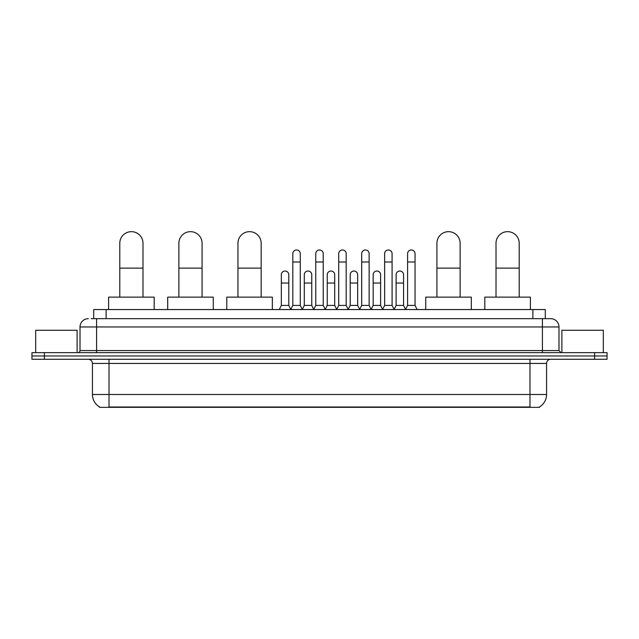 <?xml version="1.0" encoding="UTF-8"?>
<svg xmlns="http://www.w3.org/2000/svg" width="639" height="639" viewBox="0 0 639 639"><rect width="100%" height="100%" fill="white"/><g stroke="black" fill="none" stroke-linecap="round" stroke-linejoin="round"><path stroke-width="0.96" d="M93.693 318.669L93.693 309.556L545.307 309.556L545.307 318.669M539.516 406.931L539.516 407.339L99.484 407.339L99.484 406.931M99.612 407.003A14.505 14.505 0 0 1 92.439 394.495L109.013 394.495L109.013 407.003L529.987 407.003L529.987 394.495L546.561 394.495L546.561 363.423A4.146 4.146 0 0 1 550.698 359.278M92.439 394.495L92.439 363.423C92.2 360.899 90.818 359.525 88.302 359.278M539.388 407.003A14.505 14.505 0 0 0 546.561 394.495M44.379 352.648L607.05 352.648L607.05 355.963L31.95 355.963L31.95 359.278L44.379 359.278L44.379 355.963L31.95 355.963L31.95 352.648L44.379 352.648L44.379 355.963L607.05 355.963L607.05 359.278L44.379 359.278M91.393 318.669L550.698 318.669A8.283 8.283 0 0 1 558.989 326.96L558.989 350.571L561.058 352.648M91.201 318.669L96.585 318.669L96.585 326.96L80.011 326.96L80.011 350.571A2.069 2.069 0 0 1 77.942 352.648M88.302 318.669A8.283 8.283 0 0 0 80.011 326.96M558.989 326.96L542.415 326.96L542.415 318.669L550.698 318.669M77.111 352.648L77.111 330.275L35.68 330.275L35.68 352.648M603.32 352.648L603.32 330.275L561.889 330.275L561.889 352.648M119.789 297.127L119.789 243.259A11.598 11.598 0 0 1 131.394 231.661A11.598 11.598 0 0 1 142.992 243.259A11.598 11.598 0 0 0 131.394 231.661M142.992 297.127L142.992 243.259M154.183 309.556L154.183 297.127L108.606 297.127L108.606 309.556M178.872 297.127L178.872 243.259A11.598 11.598 0 0 1 190.478 231.661A11.598 11.598 0 0 1 202.076 243.259A11.598 11.598 0 0 0 190.478 231.661M202.076 297.127L202.076 243.259M213.266 309.556L213.266 297.127L167.69 297.127L167.69 309.556M237.956 297.127L237.956 243.259A11.598 11.598 0 0 1 249.561 231.661A11.598 11.598 0 0 1 261.159 243.259A11.598 11.598 0 0 0 249.561 231.661M261.159 297.127L261.159 243.259M272.35 309.556L272.35 297.127L226.773 297.127L226.773 309.556M436.924 297.127L436.924 243.259A11.598 11.598 0 0 1 448.522 231.661A11.598 11.598 0 0 1 460.128 243.259A11.598 11.598 0 0 0 448.522 231.661M460.128 297.127L460.128 243.259M471.31 309.556L471.31 297.127L425.734 297.127L425.734 309.556M496.008 297.127L496.008 243.259A11.598 11.598 0 0 1 507.606 231.661A11.598 11.598 0 0 1 519.211 243.259A11.598 11.598 0 0 0 507.606 231.661M519.211 297.127L519.211 243.259M530.394 309.556L530.394 297.127L484.817 297.127L484.817 309.556M290.745 309.556L292.814 305.41L300.274 305.41L302.343 309.556M300.274 305.41L300.274 253.707A3.73 3.73 0 0 0 296.544 249.977A3.73 3.73 0 0 1 296.784 249.985M292.814 305.41L292.814 261.99L300.274 261.99M292.814 261.99L292.814 253.707A3.73 3.73 0 0 1 296.544 249.977M313.701 309.556L315.77 305.41L323.23 305.41L325.299 309.556M323.23 305.41L323.23 253.707A3.73 3.73 0 0 0 319.5 249.977A3.73 3.73 0 0 1 319.732 249.985M315.77 305.41L315.77 261.99L323.23 261.99M315.77 261.99L315.77 253.707A3.73 3.73 0 0 1 319.5 249.977M336.657 309.556L338.726 305.41L346.186 305.41L348.255 309.556M346.186 305.41L346.186 253.707A3.73 3.73 0 0 0 342.456 249.977A3.73 3.73 0 0 1 342.688 249.985M338.726 305.41L338.726 261.99L346.186 261.99M338.726 261.99L338.726 253.707A3.73 3.73 0 0 1 342.456 249.977M359.605 309.556L361.682 305.41L369.134 305.41L371.211 309.556M369.134 305.41L369.134 253.707A3.73 3.73 0 0 0 365.412 249.977A3.73 3.73 0 0 1 365.644 249.985M361.682 305.41L361.682 261.99L369.134 261.99M361.682 261.99L361.682 253.707A3.73 3.73 0 0 1 365.412 249.977M382.561 309.556L384.63 305.41L392.09 305.41L394.167 309.556M392.09 305.41L392.09 253.707A3.73 3.73 0 0 0 388.36 249.977A3.73 3.73 0 0 1 388.6 249.985M384.63 305.41L384.63 261.99L392.09 261.99M384.63 261.99L384.63 253.707A3.73 3.73 0 0 1 388.36 249.977M405.517 309.556L407.586 305.41L415.046 305.41L417.115 309.556M415.046 305.41L415.046 253.707A3.73 3.73 0 0 0 411.316 249.977A3.73 3.73 0 0 1 411.548 249.985M407.586 305.41L407.586 261.99L415.046 261.99M407.586 261.99L407.586 253.707A3.73 3.73 0 0 1 411.316 249.977M279.267 309.556L281.336 305.41L288.796 305.41L290.809 309.428M288.796 305.41L288.796 274.754A3.73 3.73 0 0 0 285.306 271.032A3.73 3.73 0 0 1 288.796 274.754M281.336 305.41L281.336 283.037L288.796 283.037M281.336 283.037L281.336 274.754A3.73 3.73 0 0 1 285.306 271.032M302.287 309.428L304.292 305.41L311.752 305.41L313.765 309.428M311.752 305.41L311.752 274.754A3.73 3.73 0 0 0 308.254 271.032A3.73 3.73 0 0 1 311.752 274.754M304.292 305.41L304.292 283.037L311.752 283.037M304.292 283.037L304.292 274.754A3.73 3.73 0 0 1 308.254 271.032M325.235 309.428L327.248 305.41L334.708 305.41L336.713 309.428M334.708 305.41L334.708 274.754A3.73 3.73 0 0 0 331.21 271.032A3.73 3.73 0 0 1 334.708 274.754M327.248 305.41L327.248 283.037L334.708 283.037M327.248 283.037L327.248 274.754A3.73 3.73 0 0 1 331.21 271.032M348.191 309.428L350.204 305.41L357.664 305.41L359.669 309.428M357.664 305.41L357.664 274.754A3.73 3.73 0 0 0 354.166 271.032A3.73 3.73 0 0 1 357.664 274.754M350.204 305.41L350.204 283.037L357.664 283.037M350.204 283.037L350.204 274.754A3.73 3.73 0 0 1 354.166 271.032M371.147 309.428L373.16 305.41L380.612 305.41L382.625 309.428M380.612 305.41L380.612 274.754A3.73 3.73 0 0 0 377.122 271.032A3.73 3.73 0 0 1 380.612 274.754M373.16 305.41L373.16 283.037L380.612 283.037M373.16 283.037L373.16 274.754A3.73 3.73 0 0 1 377.122 271.032M394.103 309.428L396.108 305.41L403.568 305.41L405.581 309.428M403.568 305.41L403.568 274.754A3.73 3.73 0 0 0 400.078 271.032A3.73 3.73 0 0 1 403.568 274.754M396.108 305.41L396.108 283.037L403.568 283.037M396.108 283.037L396.108 274.754A3.73 3.73 0 0 1 400.078 271.032M528.325 407.339L528.325 406.931M110.675 407.339L110.675 406.931M106.122 318.669L106.122 309.556M532.878 318.669L532.878 309.556M529.987 359.278L529.987 363.423L92.439 363.423M546.561 363.423L529.987 363.423L529.987 394.495L109.013 394.495L109.013 359.278M594.621 359.278L594.621 352.648M96.585 352.648L96.585 350.571L558.989 350.571M80.011 350.571L96.585 350.571L96.585 326.96L542.415 326.96L542.415 352.648M119.789 268.124L142.992 268.124M178.872 268.124L202.076 268.124M237.956 268.124L261.159 268.124M436.924 268.124L460.128 268.124M496.008 268.124L519.211 268.124"/></g></svg>
